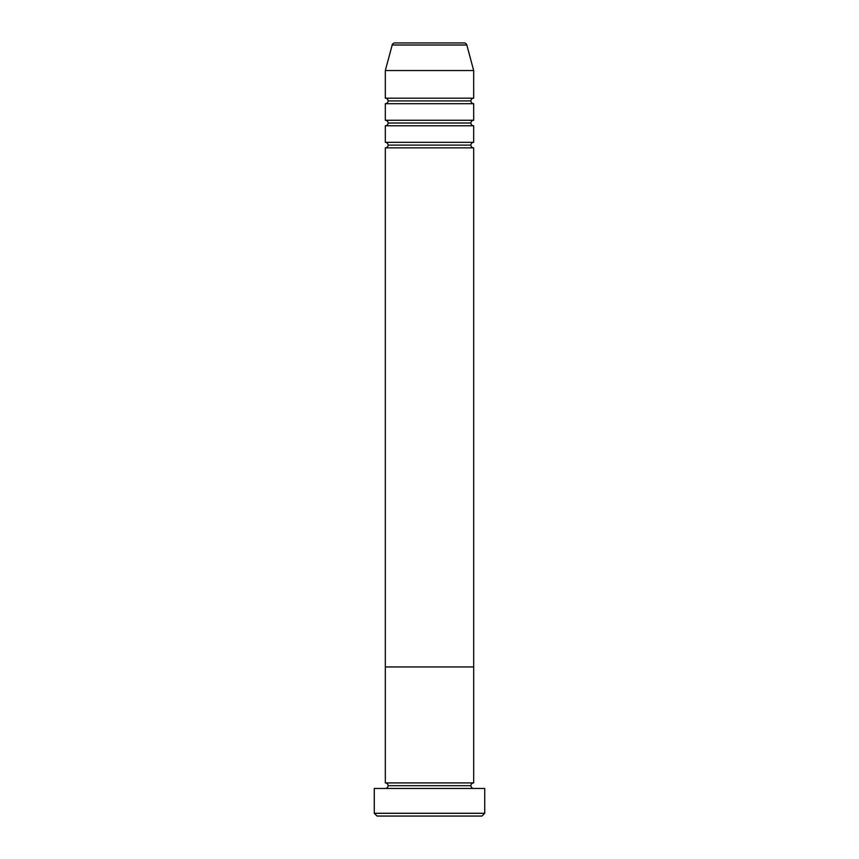 <?xml version="1.0" encoding="UTF-8"?>
<svg xmlns="http://www.w3.org/2000/svg" width="859" height="859" viewBox="0 0 859 859"><rect width="100%" height="100%" fill="white"/><g stroke="black" fill="none" stroke-linecap="round" stroke-linejoin="round"><path stroke-width="1.29" d="M374.277 813.29L377.037 816.05L481.963 816.05L484.723 813.29L374.277 813.29L484.723 813.29L484.723 788.444L374.277 788.444L374.277 813.29L374.277 788.444L484.723 788.444L484.723 813.29L481.963 816.05L377.037 816.05L374.277 813.29M388.085 785.674A2.76 2.76 0 0 1 385.326 788.444A2.76 2.76 0 0 0 388.085 785.674A2.76 2.76 0 0 0 385.326 782.914A2.76 2.76 0 0 1 388.085 785.674L470.915 785.674A2.76 2.76 0 0 1 473.674 782.914L473.674 666.949L385.326 666.949L385.326 782.914L473.674 782.914A2.76 2.76 0 0 0 470.915 785.674L388.085 785.674M473.674 788.444A2.76 2.76 0 0 1 470.915 785.674A2.76 2.76 0 0 0 473.674 788.444M385.326 666.949L473.674 666.949L473.674 782.914L385.326 782.914L385.326 666.949L473.674 666.949L473.674 147.866A2.76 2.76 0 0 1 470.915 145.107A2.76 2.76 0 0 1 473.663 142.347L473.674 125.779A2.76 2.76 0 0 1 470.915 123.02A2.76 2.76 0 0 1 473.663 120.26L473.674 103.692A2.76 2.76 0 0 1 470.915 100.933A2.76 2.76 0 0 1 473.663 98.173L473.674 70.556L466.824 45.001A2.76 2.76 0 0 0 464.161 42.95L394.839 42.95A2.76 2.76 0 0 0 392.176 45.001L466.824 45.001L392.176 45.001L385.326 70.556L473.674 70.556L385.326 70.556L385.326 98.173A2.76 2.76 0 0 1 388.085 100.933A2.76 2.76 0 0 1 385.326 103.692L385.326 120.26A2.76 2.76 0 0 1 388.085 123.02A2.76 2.76 0 0 1 385.326 125.779L385.326 142.347A2.76 2.76 0 0 1 388.085 145.107A2.76 2.76 0 0 1 385.326 147.866L385.326 666.949L473.674 666.949L473.674 147.866L385.326 147.866A2.76 2.76 0 0 0 388.085 145.107L470.915 145.107A2.76 2.76 0 0 0 473.663 147.866L385.326 147.866L385.326 666.949M385.326 142.347L473.674 142.347A2.76 2.76 0 0 0 470.915 145.107L388.085 145.107A2.76 2.76 0 0 0 385.326 142.347L385.326 125.779A2.76 2.76 0 0 0 388.085 123.02L470.915 123.02A2.76 2.76 0 0 0 473.663 125.779L385.326 125.779L473.674 125.779L473.674 142.347L385.326 142.347M385.326 98.173L473.674 98.173A2.76 2.76 0 0 0 470.915 100.933A2.76 2.76 0 0 0 473.663 103.692L385.326 103.692A2.76 2.76 0 0 0 388.085 100.933L470.915 100.933L388.085 100.933A2.76 2.76 0 0 0 385.326 98.173L385.326 70.556L392.176 45.001A2.76 2.76 0 0 1 394.839 42.95L464.161 42.95A2.76 2.76 0 0 1 466.824 45.001L473.674 70.556L473.674 98.173L385.326 98.173M385.326 120.26L473.674 120.26A2.76 2.76 0 0 0 470.915 123.02L388.085 123.02A2.76 2.76 0 0 0 385.326 120.26L385.326 103.692L473.674 103.692L473.674 120.26L385.326 120.26"/></g></svg>
